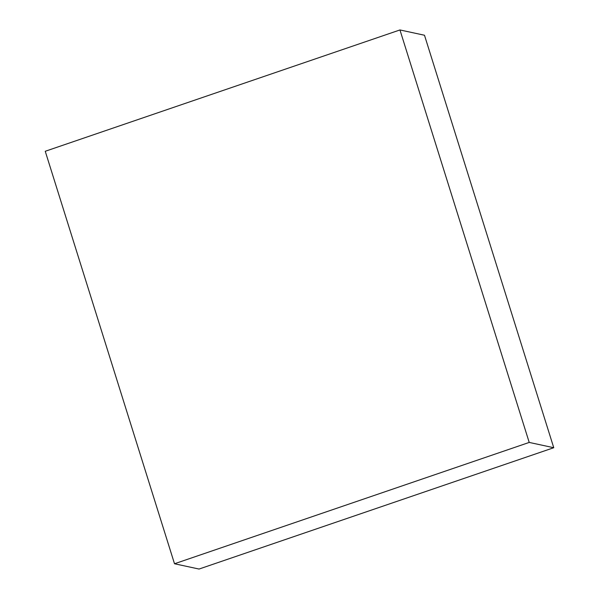 <?xml version="1.0" encoding="UTF-8"?>
<svg xmlns="http://www.w3.org/2000/svg" width="599" height="599" viewBox="0 0 599 599"><rect width="100%" height="100%" fill="white"/><g stroke="black" fill="none" stroke-linecap="round" stroke-linejoin="round"><path stroke-width="0.9" d="M399.952 29.95L529.216 442.429L553.753 447.723L424.489 35.244L399.952 29.95L45.247 151.277L174.511 563.756L199.048 569.05L553.753 447.723M529.216 442.429L174.511 563.756"/></g></svg>
